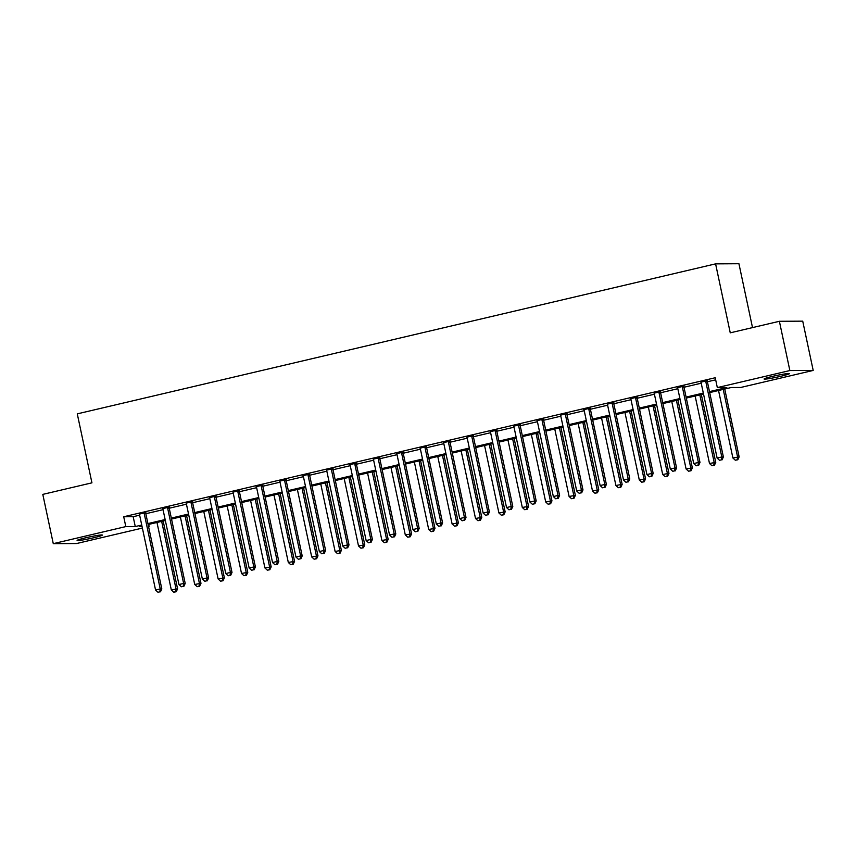 <?xml version="1.0" encoding="UTF-8"?>
<svg xmlns="http://www.w3.org/2000/svg" width="856" height="856" viewBox="0 0 856 856"><rect width="100%" height="100%" fill="white"/><g stroke="black" fill="none" stroke-linecap="round" stroke-linejoin="round"><path stroke-width="1.28" d="M85.707 537.782A12.926 0.856 -12 0 1 102.378 535.075A12.926 0.856 -12 0 1 93.775 537.739A12.926 0.856 -12 0 1 77.104 540.446A12.926 0.856 -12 0 1 85.707 537.782M772.69 376.34A12.926 0.856 -12 0 1 789.371 373.633A12.926 0.856 -12 0 1 780.768 376.298A12.926 0.856 -12 0 1 764.087 379.005A12.926 0.856 -12 0 1 772.69 376.34M752.51 327.602L738.931 263.734L715.595 263.862L77.275 413.865L91.934 482.838L42.8 494.383L53.275 543.656L125.811 526.601L135.269 526.558L141.743 525.038M715.595 263.862L730.254 332.834L779.388 321.289L802.725 321.161L813.2 370.434L740.665 387.479L731.206 387.522L709.699 392.583M148.698 524.418L149.147 526.483L148.57 526.622M142.385 528.077L76.612 543.528L53.275 543.656M709.496 391.609L726.787 387.554L717.328 387.597L715.231 377.742L123.713 516.757L133.172 516.703L139.646 515.184M145.83 513.728L163.047 509.684M169.231 508.229L186.448 504.184M192.621 502.729L209.838 498.684M216.022 497.229L233.239 493.184M239.423 491.729L256.639 487.685M262.824 486.24L280.04 482.185M286.225 480.74L303.441 476.696M309.615 475.24L326.832 471.196M333.016 469.741L350.232 465.696M356.417 464.241L373.633 460.196M379.818 458.741L397.034 454.697M403.219 453.241L420.435 449.197M426.609 447.742L443.825 443.697M450.01 442.242L467.226 438.197M473.411 436.753L490.627 432.697M496.812 431.253L514.028 427.208M520.213 425.753L537.429 421.708M543.603 420.253L560.819 416.209M567.004 414.753L584.22 410.709M590.405 409.254L607.621 405.209M613.806 403.754L631.022 399.709M637.206 398.254L654.423 394.209M660.597 392.754L677.813 388.71M683.998 387.254L701.214 383.21M707.398 381.765L715.68 379.818M707.398 380.642L700.882 382.172M684.008 386.131L677.492 387.672M660.607 391.631L654.091 393.161M637.206 397.13L630.69 398.661M613.806 402.63L607.289 404.16M590.405 408.13L583.888 409.66M567.014 413.63L560.498 415.16M543.614 419.13L537.097 420.66M520.213 424.63L513.696 426.16M496.812 430.129L490.295 431.659M473.411 435.618L466.895 437.159M450.021 441.118L443.504 442.648M426.62 446.618L420.103 448.148M403.219 452.118L396.703 453.648M379.818 457.618L373.302 459.148M356.417 463.117L349.901 464.648M333.027 468.617L326.51 470.147M309.626 474.117L303.11 475.647M286.225 479.617L279.709 481.147M262.824 485.117L256.308 486.647M239.423 490.606L232.907 492.147M216.033 496.106L209.517 497.636M192.632 501.605L186.116 503.135M169.231 507.105L162.715 508.635M145.83 512.605L139.314 514.135M779.388 321.289L789.863 370.552L813.2 370.434M123.713 516.757L125.811 526.601M717.328 387.597L789.863 370.552M147.928 523.583L165.144 519.538M171.318 518.083L188.534 514.039M194.719 512.584L211.935 508.539M218.12 507.084L235.336 503.039M241.52 501.584L258.737 497.539M264.921 496.084L282.138 492.04M288.312 490.595L305.528 486.54M311.712 485.095L328.929 481.051M335.113 479.595L352.33 475.551M358.514 474.096L375.731 470.051M381.915 468.596L399.131 464.551M405.305 463.096L422.522 459.051M428.706 457.596L445.923 453.552M452.107 452.096L469.323 448.052M475.508 446.597L492.724 442.552M498.909 441.108L516.125 437.052M522.299 435.608L539.515 431.563M545.7 430.108L562.916 426.063M569.101 424.608L586.317 420.564M592.502 419.108L609.718 415.064M615.903 413.609L633.119 409.564M639.293 408.109L656.509 404.064M662.694 402.609L679.91 398.564M686.095 397.109L703.311 393.065M141.946 526.001L139.678 526.536L142.053 526.526M148.537 526.483L149.147 526.483M703.514 394.038L686.298 398.083M680.113 399.527L662.897 403.583M656.723 405.027L639.507 409.072M633.322 410.527L616.106 414.572M609.921 416.027L592.705 420.071M586.52 421.526L569.304 425.571M563.12 427.026L545.903 431.071M539.729 432.526L522.513 436.571M516.329 438.026L499.112 442.07M492.928 443.526L475.711 447.57M469.527 449.026L452.31 453.07M446.126 454.515L428.91 458.57M422.736 460.014L405.519 464.059M399.335 465.514L382.118 469.559M375.934 471.014L358.718 475.059M352.533 476.514L335.317 480.558M329.132 482.014L311.916 486.058M305.742 487.513L288.525 491.558M282.341 493.013L265.125 497.058M258.94 498.513L241.724 502.558M235.539 504.002L218.323 508.057M212.138 509.502L194.922 513.547M188.748 515.002L171.532 519.046M165.347 520.501L148.131 524.546M133.172 516.703L135.269 526.558M705.826 380.642L705.783 380.92A2.022 1.915 -90.3 0 0 705.804 381.68L721.811 456.965L717.125 458.067L701.128 382.782A2.022 1.915 -90.3 0 0 700.829 382.076L700.69 381.851M707.463 380.257L707.356 380.909A2.022 1.915 -90.3 0 0 707.377 381.68L723.384 456.954L721.811 456.965L721.415 459.854L719.543 460.293L721.415 459.854M722.047 459.854L723.384 456.954M717.125 458.067L719.543 460.293M718.548 390.497L732.897 457.981L739.145 456.879L724.732 389.052M737.187 459.768L735.315 460.218L737.818 459.768L737.187 459.768L737.572 456.879L723.224 389.405M735.315 460.218L732.897 457.981M739.145 456.879L737.818 459.768M682.425 386.142L682.382 386.42A2.022 1.915 -90.3 0 0 682.403 387.18L698.41 462.465L693.724 463.567L677.727 388.282A2.022 1.915 -90.3 0 0 677.438 387.575L677.289 387.351M684.062 385.756L683.965 386.409A2.022 1.915 -90.3 0 0 683.987 387.18L699.983 462.454L698.41 462.465L698.025 465.354L696.153 465.792L698.025 465.354M698.657 465.354L699.983 462.454M693.724 463.567L696.153 465.792M659.024 391.641L658.981 391.92A2.022 1.915 -90.3 0 0 659.002 392.679L675.01 467.965L670.334 469.067L654.326 393.781A2.022 1.915 -90.3 0 0 654.038 393.075L653.888 392.851M660.661 391.256L660.565 391.909A2.022 1.915 -90.3 0 0 660.586 392.679L676.582 467.954L675.01 467.965L674.624 470.854L672.752 471.292L674.624 470.854M675.256 470.854L676.582 467.954M670.334 469.067L672.752 471.292M635.634 397.141L635.591 397.409A2.022 1.915 -90.3 0 0 635.612 398.179L651.609 473.464L646.933 474.566L630.926 399.281A2.022 1.915 -90.3 0 0 630.637 398.575L630.487 398.35M637.26 396.756L637.164 397.409A2.022 1.915 -90.3 0 0 637.185 398.168L653.182 473.454L651.609 473.464L651.223 476.353L649.351 476.792L651.223 476.353M651.855 476.353L653.182 473.454M646.933 474.566L649.351 476.792M695.147 395.996L709.496 463.481L715.755 462.379L701.332 394.552M713.786 465.268L711.914 465.707L714.418 465.268L713.786 465.268L714.172 462.379L699.833 394.905M711.914 465.707L709.496 463.481M715.755 462.379L714.418 465.268M671.757 401.496L686.095 468.981L692.354 467.868L677.931 400.041M690.385 470.768L688.513 471.207L691.017 470.768L690.385 470.768L690.771 467.879L676.433 400.394M688.513 471.207L686.095 468.981M692.354 467.868L691.017 470.768M648.356 406.996L662.694 474.481L668.953 473.368L654.54 405.541M666.995 476.268L665.123 476.706L667.616 476.268L666.995 476.268L667.38 473.379L653.032 405.894M665.123 476.706L662.694 474.481M668.953 473.368L667.616 476.268M612.233 402.641L612.19 402.909A2.022 1.915 -90.3 0 0 612.211 403.679L628.208 478.964L623.532 480.055L607.525 404.781A2.022 1.915 -90.3 0 0 607.236 404.075L607.086 403.85M613.87 402.256L613.763 402.909A2.022 1.915 -90.3 0 0 613.784 403.668L629.791 478.953L628.208 478.964L627.822 481.853L625.95 482.292L627.822 481.853M628.454 481.842L629.791 478.953M623.532 480.055L625.95 482.292M624.955 412.496L639.293 479.981L645.552 478.868L631.14 411.041M643.594 481.768L641.722 482.206L644.226 481.768L643.594 481.768L643.98 478.879L629.631 411.394M641.722 482.206L639.293 479.981M645.552 478.868L644.226 481.768M588.832 408.141L588.789 408.408A2.022 1.915 -90.3 0 0 588.81 409.179L604.817 484.464L600.131 485.555L584.134 410.281A2.022 1.915 -90.3 0 0 583.835 409.575L583.696 409.35M590.469 407.756L590.362 408.398A2.022 1.915 -90.3 0 0 590.383 409.168L606.39 484.453L604.817 484.464L604.422 487.353L602.549 487.792L604.422 487.353M605.053 487.342L606.39 484.453M600.131 485.555L602.549 487.792M565.431 413.641L565.388 413.908A2.022 1.915 -90.3 0 0 565.409 414.679L581.417 489.953L576.73 491.055L560.733 415.781A2.022 1.915 -90.3 0 0 560.445 415.074L560.295 414.85M567.068 413.255L566.972 413.897A2.022 1.915 -90.3 0 0 566.993 414.668L582.99 489.953L581.417 489.953L581.031 492.853L579.159 493.291L581.031 492.853M581.663 492.842L582.99 489.953M576.73 491.055L579.159 493.291M542.03 419.14L541.987 419.408A2.022 1.915 -90.3 0 0 542.009 420.178L558.016 495.453L553.34 496.555L537.333 421.28A2.022 1.915 -90.3 0 0 537.044 420.574L536.894 420.339M543.667 418.755L543.571 419.397A2.022 1.915 -90.3 0 0 543.592 420.168L559.589 495.453L558.016 495.453L557.63 498.342L555.758 498.791L557.63 498.342M558.262 498.342L559.589 495.453M553.34 496.555L555.758 498.791M518.64 424.63L518.597 424.908A2.022 1.915 -90.3 0 0 518.618 425.678L534.615 500.953L529.939 502.055L513.932 426.77A2.022 1.915 -90.3 0 0 513.643 426.074L513.493 425.839M520.266 424.255L520.17 424.897A2.022 1.915 -90.3 0 0 520.191 425.667L536.188 500.942L534.615 500.953L534.23 503.842L532.357 504.28L534.23 503.842M534.861 503.842L536.188 500.942M529.939 502.055L532.357 504.28M495.239 430.129L495.196 430.408A2.022 1.915 -90.3 0 0 495.217 431.178L511.214 506.452L506.538 507.555L490.531 432.269A2.022 1.915 -90.3 0 0 490.242 431.574L490.092 431.338M496.876 429.744L496.769 430.397A2.022 1.915 -90.3 0 0 496.79 431.167L512.798 506.442L511.214 506.452L510.829 509.341L508.956 509.78L510.829 509.341M511.46 509.341L512.798 506.442M506.538 507.555L508.956 509.78M601.554 417.995L615.903 485.48L622.152 484.368L607.739 416.54M620.193 487.267L618.321 487.706L620.825 487.267L620.193 487.267L620.579 484.378L606.23 416.893M618.321 487.706L615.903 485.48M622.152 484.368L620.825 487.267M578.153 423.495L592.502 490.98L598.761 489.867L584.338 422.04M596.793 492.767L594.92 493.206L597.424 492.767L596.793 492.767L597.178 489.878L582.84 422.393M594.92 493.206L592.502 490.98M598.761 489.867L597.424 492.767M554.763 428.995L569.101 496.469L575.36 495.367L560.937 427.54M573.392 498.267L571.519 498.706L574.023 498.256L573.392 498.267L573.777 495.378L559.439 427.893M571.519 498.706L569.101 496.469M575.36 495.367L574.023 498.256M531.362 434.495L545.7 501.969L551.96 500.867L537.547 433.04M550.001 503.767L548.129 504.205L550.622 503.756L550.001 503.767L550.387 500.878L536.038 433.393M548.129 504.205L545.7 501.969M551.96 500.867L550.622 503.756M507.961 439.984L522.299 507.469L528.559 506.367L514.146 438.54M526.601 509.267L524.728 509.705L527.232 509.256L526.601 509.267L526.986 506.367L512.637 438.893M524.728 509.705L522.299 507.469M528.559 506.367L527.232 509.256M471.838 435.629L471.795 435.907A2.022 1.915 -90.3 0 0 471.817 436.667L487.824 511.952L483.137 513.054L467.141 437.769A2.022 1.915 -90.3 0 0 466.841 437.063L466.702 436.838M473.475 435.244L473.368 435.897A2.022 1.915 -90.3 0 0 473.389 436.667L489.397 511.942L487.824 511.952L487.428 514.841L485.555 515.28L487.428 514.841M488.059 514.841L489.397 511.942M483.137 513.054L485.555 515.28M484.56 445.484L498.909 512.969L505.158 511.867L490.745 444.039M503.2 514.756L501.327 515.205L503.831 514.756L503.2 514.756L503.585 511.867L489.236 444.392M501.327 515.205L498.909 512.969M505.158 511.867L503.831 514.756M448.437 441.129L448.394 441.407A2.022 1.915 -90.3 0 0 448.416 442.167L464.423 517.452L459.736 518.554L443.74 443.269A2.022 1.915 -90.3 0 0 443.451 442.563L443.301 442.338M450.074 440.744L449.978 441.396A2.022 1.915 -90.3 0 0 449.999 442.167L465.996 517.441L464.423 517.452L464.038 520.341L462.165 520.78L464.038 520.341M464.669 520.341L465.996 517.441M459.736 518.554L462.165 520.78M461.159 450.984L475.508 518.469L481.768 517.366L467.344 449.528M479.799 520.255L477.926 520.694L480.43 520.255L479.799 520.255L480.184 517.366L465.846 449.882M477.926 520.694L475.508 518.469M481.768 517.366L480.43 520.255M425.036 446.629L424.993 446.896A2.022 1.915 -90.3 0 0 425.015 447.667L441.022 522.952L436.346 524.054L420.339 448.769A2.022 1.915 -90.3 0 0 420.05 448.062L419.9 447.838M426.673 446.244L426.577 446.896A2.022 1.915 -90.3 0 0 426.598 447.656L442.595 522.941L441.022 522.952L440.637 525.841L438.764 526.28L440.637 525.841M441.268 525.841L442.595 522.941M436.346 524.054L438.764 526.28M437.769 456.483L452.107 523.968L458.367 522.856L443.943 455.028M456.398 525.755L454.525 526.194L457.029 525.755L456.398 525.755L456.783 522.866L442.445 455.381M454.525 526.194L452.107 523.968M458.367 522.856L457.029 525.755M401.646 452.129L401.603 452.396A2.022 1.915 -90.3 0 0 401.625 453.166L417.621 528.452L412.945 529.554L396.938 454.269A2.022 1.915 -90.3 0 0 396.649 453.562L396.499 453.338M403.272 451.743L403.176 452.396A2.022 1.915 -90.3 0 0 403.197 453.156L419.194 528.441L417.621 528.452L417.236 531.341L415.363 531.779L417.236 531.341M417.867 531.33L419.194 528.441M412.945 529.554L415.363 531.779M414.368 461.983L428.706 529.468L434.966 528.355L420.553 460.528M433.008 531.255L431.135 531.694L433.628 531.255L433.008 531.255L433.393 528.366L419.044 460.881M431.135 531.694L428.706 529.468M434.966 528.355L433.628 531.255M378.245 457.628L378.202 457.896A2.022 1.915 -90.3 0 0 378.224 458.666L394.22 533.951L389.544 535.043L373.537 459.768A2.022 1.915 -90.3 0 0 373.248 459.062L373.098 458.837M379.882 457.243L379.775 457.896A2.022 1.915 -90.3 0 0 379.797 458.656L395.804 533.941L394.22 533.951L393.835 536.84L391.962 537.279L393.835 536.84M394.466 536.83L395.804 533.941M389.544 535.043L391.962 537.279M390.967 467.483L405.305 534.968L411.565 533.855L397.152 466.028M409.607 536.755L407.734 537.194L410.238 536.755L409.607 536.755L409.992 533.866L395.643 466.381M407.734 537.194L405.305 534.968M411.565 533.855L410.238 536.755M354.844 463.128L354.801 463.396A2.022 1.915 -90.3 0 0 354.823 464.166L370.83 539.451L366.143 540.543L350.147 465.268A2.022 1.915 -90.3 0 0 349.847 464.562L349.708 464.337M356.481 462.743L356.374 463.385A2.022 1.915 -90.3 0 0 356.396 464.155L372.403 539.441L370.83 539.451L370.434 542.34L368.562 542.779L370.434 542.34M371.065 542.33L372.403 539.441M366.143 540.543L368.562 542.779M367.566 472.983L381.915 540.468L388.164 539.355L373.751 471.528M386.206 542.255L384.333 542.693L386.837 542.255L386.206 542.255L386.591 539.366L372.242 471.881M384.333 542.693L381.915 540.468M388.164 539.355L386.837 542.255M331.443 468.628L331.4 468.895A2.022 1.915 -90.3 0 0 331.422 469.666L347.429 544.94L342.742 546.042L326.746 470.768A2.022 1.915 -90.3 0 0 326.457 470.062L326.307 469.837M333.08 468.243L332.984 468.885A2.022 1.915 -90.3 0 0 333.005 469.655L349.002 544.94L347.429 544.94L347.044 547.829L345.171 548.279L347.044 547.829M347.675 547.829L349.002 544.94M342.742 546.042L345.171 548.279M308.042 474.128L308 474.395A2.022 1.915 -90.3 0 0 308.021 475.166L324.028 550.44L319.352 551.542L303.345 476.257A2.022 1.915 -90.3 0 0 303.056 475.562L302.906 475.326M309.679 473.743L309.583 474.385A2.022 1.915 -90.3 0 0 309.605 475.155L325.601 550.44L324.028 550.44L323.643 553.329L321.77 553.768L323.643 553.329M324.274 553.329L325.601 550.44M319.352 551.542L321.77 553.768M284.652 479.617L284.609 479.895A2.022 1.915 -90.3 0 0 284.631 480.665L300.627 555.94L295.951 557.042L279.944 481.757A2.022 1.915 -90.3 0 0 279.655 481.061L279.505 480.826M286.279 479.242L286.182 479.884A2.022 1.915 -90.3 0 0 286.204 480.655L302.2 555.929L300.627 555.94L300.242 558.829L298.37 559.268L300.242 558.829M300.873 558.829L302.2 555.929M295.951 557.042L298.37 559.268M261.251 485.117L261.208 485.395A2.022 1.915 -90.3 0 0 261.23 486.155L277.226 561.44L272.55 562.542L256.543 487.257A2.022 1.915 -90.3 0 0 256.254 486.55L256.105 486.326M262.888 484.731L262.781 485.384A2.022 1.915 -90.3 0 0 262.803 486.155L278.81 561.429L277.226 561.44L276.841 564.329L274.969 564.767L276.841 564.329M277.472 564.329L278.81 561.429M272.55 562.542L274.969 564.767M237.85 490.616L237.808 490.895A2.022 1.915 -90.3 0 0 237.829 491.654L253.825 566.94L249.15 568.042L233.153 492.756A2.022 1.915 -90.3 0 0 232.853 492.05L232.714 491.825M239.487 490.231L239.38 490.884A2.022 1.915 -90.3 0 0 239.402 491.654L255.409 566.929L253.825 566.94L253.44 569.828L251.568 570.267L253.44 569.828M254.072 569.828L255.409 566.929M249.15 568.042L251.568 570.267M214.449 496.116L214.407 496.394A2.022 1.915 -90.3 0 0 214.428 497.154L230.435 572.439L225.749 573.541L209.752 498.256A2.022 1.915 -90.3 0 0 209.463 497.55L209.313 497.325M216.087 495.731L215.99 496.384A2.022 1.915 -90.3 0 0 216.012 497.143L232.008 572.429L230.435 572.439L230.05 575.328L228.178 575.767L230.05 575.328M230.681 575.328L232.008 572.429M225.749 573.541L228.178 575.767M191.049 501.616L191.006 501.884A2.022 1.915 -90.3 0 0 191.027 502.654L207.034 577.939L202.358 579.041L186.351 503.756A2.022 1.915 -90.3 0 0 186.062 503.05L185.913 502.825M192.686 501.231L192.589 501.884A2.022 1.915 -90.3 0 0 192.611 502.643L208.607 577.928L207.034 577.939L206.649 580.828L204.777 581.267L206.649 580.828M207.28 580.828L208.607 577.928M202.358 579.041L204.777 581.267M167.658 507.116L167.616 507.383A2.022 1.915 -90.3 0 0 167.637 508.154L183.633 583.439L178.958 584.53L162.95 509.256A2.022 1.915 -90.3 0 0 162.661 508.55L162.512 508.325M169.285 506.731L169.188 507.383A2.022 1.915 -90.3 0 0 169.21 508.143L185.206 583.428L183.633 583.439L183.248 586.328L181.376 586.767L183.248 586.328M183.88 586.317L185.206 583.428M178.958 584.53L181.376 586.767M344.166 478.483L358.514 545.968L364.774 544.855L350.35 477.027M362.805 547.754L360.932 548.193L363.436 547.744L362.805 547.754L363.19 544.865L348.852 477.38M360.932 548.193L358.514 545.968M364.774 544.855L363.436 547.744M320.765 483.982L335.113 551.457L341.373 550.355L326.949 482.527M339.404 553.254L337.531 553.693L340.035 553.244L339.404 553.254L339.789 550.365L325.451 482.88M337.531 553.693L335.113 551.457M341.373 550.355L340.035 553.244M297.374 489.482L311.712 556.956L317.972 555.854L303.559 488.027M316.003 558.754L314.141 559.193L316.634 558.743L316.003 558.754L316.399 555.865L302.05 488.38M314.141 559.193L311.712 556.956M317.972 555.854L316.634 558.743M273.974 494.971L288.312 562.456L294.571 561.354L280.158 493.527M292.613 564.243L290.74 564.692L293.244 564.243L292.613 564.243L292.998 561.354L278.649 493.88M290.74 564.692L288.312 562.456M294.571 561.354L293.244 564.243M250.573 500.471L264.921 567.956L271.17 566.854L256.757 499.027M269.212 569.743L267.339 570.182L269.843 569.743L269.212 569.743L269.597 566.854L255.249 499.38M267.339 570.182L264.921 567.956M271.17 566.854L269.843 569.743M227.172 505.971L241.52 573.456L247.78 572.343L233.356 504.516M245.811 575.243L243.939 575.681L246.442 575.243L245.811 575.243L246.196 572.354L231.858 504.869M243.939 575.681L241.52 573.456M247.78 572.343L246.442 575.243M203.771 511.471L218.12 578.956L224.379 577.843L209.955 510.016M222.41 580.743L220.538 581.181L223.042 580.743L222.41 580.743L222.795 577.853L208.457 510.369M220.538 581.181L218.12 578.956M224.379 577.843L223.042 580.743M180.381 516.971L194.719 584.455L200.978 583.343L186.565 515.515M199.009 586.242L197.148 586.681L199.641 586.242L199.009 586.242L199.405 583.353L185.056 515.868M197.148 586.681L194.719 584.455M200.978 583.343L199.641 586.242M144.257 512.616L144.215 512.883A2.022 1.915 -90.3 0 0 144.236 513.654L160.233 588.939L155.557 590.03L139.549 514.756A2.022 1.915 -90.3 0 0 139.261 514.049L139.111 513.825M145.894 512.23L145.787 512.872A2.022 1.915 -90.3 0 0 145.809 513.643L161.816 588.928L160.233 588.939L159.847 591.828L157.975 592.266L159.847 591.828M160.479 591.817L161.816 588.928M155.557 590.03L157.975 592.266M156.98 522.47L171.318 589.955L177.577 588.842L163.164 521.015M175.619 591.742L173.747 592.181L176.25 591.742L175.619 591.742L176.004 588.853L161.656 521.368M173.747 592.181L171.318 589.955M177.577 588.842L176.25 591.742M705.783 380.92L707.356 380.909M705.804 381.68L707.377 381.68M682.382 386.42L683.965 386.409M682.403 387.18L683.987 387.18M658.981 391.92L660.565 391.909M659.002 392.679L660.586 392.679M635.591 397.409L637.164 397.409M635.612 398.179L637.185 398.168M612.19 402.909L613.763 402.909M612.211 403.679L613.784 403.668M588.789 408.408L590.362 408.398M588.81 409.179L590.383 409.168M565.388 413.908L566.972 413.897M565.409 414.679L566.993 414.668M541.987 419.408L543.571 419.397M542.009 420.178L543.592 420.168M518.597 424.908L520.17 424.897M518.618 425.678L520.191 425.667M495.196 430.408L496.769 430.397M495.217 431.178L496.79 431.167M471.795 435.907L473.368 435.897M471.817 436.667L473.389 436.667M448.394 441.407L449.978 441.396M448.416 442.167L449.999 442.167M424.993 446.896L426.577 446.896M425.015 447.667L426.598 447.656M401.603 452.396L403.176 452.396M401.625 453.166L403.197 453.156M378.202 457.896L379.775 457.896M378.224 458.666L379.797 458.656M354.801 463.396L356.374 463.385M354.823 464.166L356.396 464.155M331.4 468.895L332.984 468.885M331.422 469.666L333.005 469.655M308 474.395L309.583 474.385M308.021 475.166L309.605 475.155M284.609 479.895L286.182 479.884M284.631 480.665L286.204 480.655M261.208 485.395L262.781 485.384M261.23 486.155L262.803 486.155M237.808 490.895L239.38 490.884M237.829 491.654L239.402 491.654M214.407 496.394L215.99 496.384M214.428 497.154L216.012 497.143M191.006 501.884L192.589 501.884M191.027 502.654L192.611 502.643M167.616 507.383L169.188 507.383M167.637 508.154L169.21 508.143M144.215 512.883L145.787 512.872M144.236 513.654L145.809 513.643"/></g></svg>
